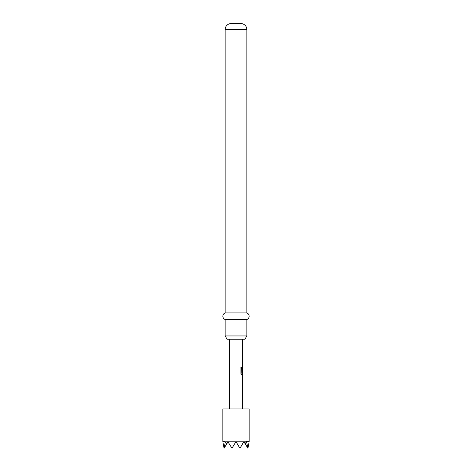 <?xml version="1.0" encoding="UTF-8"?>
<svg xmlns="http://www.w3.org/2000/svg" width="472" height="472" viewBox="0 0 472 472"><rect width="100%" height="100%" fill="white"/><g stroke="black" fill="none" stroke-linecap="round" stroke-linejoin="round"><path stroke-width="0.71" d="M242.443 385.323L242.443 386.704L242.059 386.704M242.443 391.353L242.443 392.733L242.059 392.733M242.443 376.432L242.578 382.379L242.189 382.379M242.396 377.73L242.443 383.677M242.396 368.602L242.519 372.62L242.183 372.62L242.502 367.375L242.384 372.62L242.059 372.62M242.443 373.252L242.443 374.786M242.443 358.396L242.443 359.776L242.059 359.776M242.443 364.425L242.443 365.806L242.059 365.806M242.443 355.451L242.443 356.832M247.924 448.247L245.18 443.792L246.52 441.568L247.924 448.247L249.151 441.822L249.151 408.947L222.849 408.947L222.849 441.822L224.076 448.247L225.368 441.822L222.849 441.568M225.368 441.822L226.82 443.792L227.958 441.822L225.592 441.822M227.958 441.822L231.964 448.247L235.852 441.822L228.259 441.822M246.408 441.822L236.147 441.822L239.746 448.052M249.151 441.568L246.632 441.822M229.422 339.238L229.422 408.947M242.508 392.733L242.578 408.947M242.578 392.733L242.183 392.733L242.183 391.353L242.531 391.353M242.531 386.704L242.578 391.353M242.578 386.704L242.183 386.704L242.443 385.412M242.189 383.76L242.578 383.76L242.578 385.323M242.578 383.76L242.183 382.473L242.183 377.635L242.578 376.349L242.189 376.349M242.443 374.697L242.578 376.349M242.578 374.786L241.699 374.786L240.944 373.494L240.944 367.694L241.747 367.694L241.794 373.252L242.578 373.252L242.578 368.602M242.508 365.806L242.578 367.375M242.578 365.806L242.183 365.806L242.183 364.425L242.531 364.425M242.531 359.776L242.578 364.425M242.578 359.776L242.183 359.776L242.443 358.484M242.183 355.451L242.578 355.451L242.189 355.451L242.183 356.832L242.578 356.832L242.578 358.396M242.578 339.238L242.578 355.451M242.189 377.73L242.578 377.73L242.578 382.379M244.95 339.238L227.05 339.238L225.15 335.952L246.85 335.952L244.95 339.238M246.85 29.518L225.15 29.518A5.918 5.918 0 0 1 231.068 23.6L240.932 23.6A5.918 5.918 0 0 1 246.85 29.518L246.85 312.936A3.499 3.499 0 0 1 246.85 319.514L225.15 319.514L225.15 335.952M246.85 319.514L246.85 335.952M246.85 312.936L225.15 312.936A3.499 3.499 0 0 0 225.15 319.514M225.15 29.518L225.15 312.936M243.741 441.822L240.036 448.247M245.18 443.792L244.042 441.822M224.076 448.247L226.82 443.792M240.844 367.694L241.635 367.694L241.794 373.252M242.449 374.786L241.587 374.786"/></g></svg>
